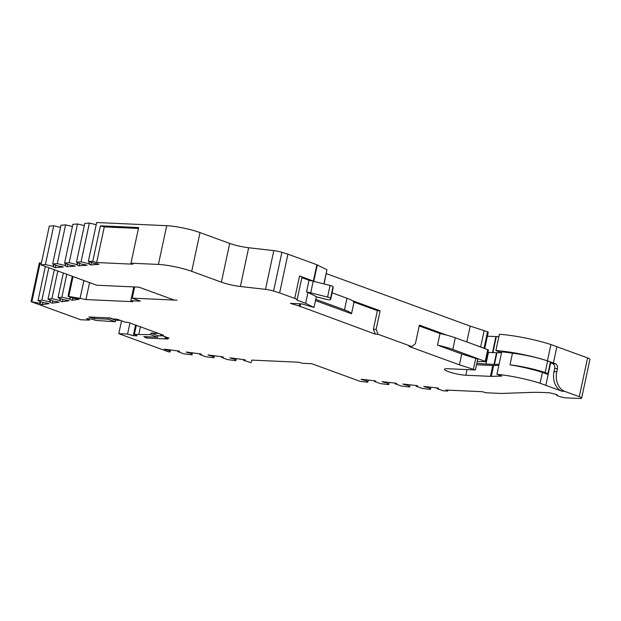 <?xml version="1.0" encoding="UTF-8"?>
<svg xmlns="http://www.w3.org/2000/svg" width="621" height="621" viewBox="0 0 621 621"><rect width="100%" height="100%" fill="white"/><g stroke="black" fill="none" stroke-linecap="round" stroke-linejoin="round"><path stroke-width="0.93" d="M437.262 387.939L437.347 388.769L443.332 390.834L447.725 391.028L447.912 390.143M121.537 320.809L118.782 333.679L168.291 351.75L170.107 351.991L168.982 350.446A4.013 0.613 12.1 0 1 164.278 349.126L179.112 351.09A4.013 0.613 12.1 0 1 179.523 351.47A4.013 0.613 12.1 0 1 178.406 351.657A4.013 0.613 12.1 0 1 177.816 351.61L183.537 353.768L192.013 354.886L190.888 353.341A4.013 0.613 12.1 0 1 186.184 352.022L201.018 353.986A4.013 0.613 12.1 0 1 201.429 354.366A4.013 0.613 12.1 0 1 200.319 354.552A4.013 0.613 12.1 0 1 199.721 354.506L205.442 356.664L213.919 357.781L212.793 356.237A4.013 0.613 12.1 0 1 208.089 354.917L222.931 356.881A4.013 0.613 12.1 0 1 223.335 357.261A4.013 0.613 12.1 0 1 222.225 357.448A4.013 0.613 12.1 0 1 221.627 357.401L227.356 359.559L235.825 360.677L234.707 359.132A4.013 0.613 12.1 0 1 229.995 357.812L244.837 359.769A4.013 0.613 12.1 0 1 245.241 360.157A4.013 0.613 12.1 0 1 244.131 360.343A4.013 0.613 12.1 0 1 243.533 360.296L251.063 362.687L251.839 360.102L298.74 362.229L302.248 363.285L311.843 363.72L360.095 381.333L367.803 382.21L365.963 380.533A4.013 0.613 12.1 0 1 361.096 379.245L375.255 380.867A4.013 0.613 12.1 0 1 375.829 381.333A4.013 0.613 12.1 0 1 374.711 381.519A4.013 0.613 12.1 0 1 374.393 381.496L380.619 383.669L388.707 384.593L386.867 382.916A4.013 0.613 12.1 0 1 382 381.636L396.159 383.25A4.013 0.613 12.1 0 1 396.734 383.716A4.013 0.613 12.1 0 1 395.616 383.902A4.013 0.613 12.1 0 1 395.298 383.879L401.523 386.06L409.612 386.984L407.772 385.307A4.013 0.613 12.1 0 1 402.905 384.019L417.064 385.633A4.013 0.613 12.1 0 1 417.638 386.107A4.013 0.613 12.1 0 1 416.52 386.285A4.013 0.613 12.1 0 1 416.202 386.27L422.427 388.443L430.516 389.367L428.676 387.69A4.013 0.613 12.1 0 1 423.809 386.409L437.968 388.024A4.013 0.613 12.1 0 1 438.542 388.49A4.013 0.613 12.1 0 1 437.425 388.676A4.013 0.613 12.1 0 1 437.106 388.653M416.202 386.27L416.357 385.556M395.298 383.879L395.453 383.173M374.393 381.496L374.548 380.782M243.533 360.296L243.68 359.621M221.627 357.401L221.775 356.726M199.721 354.506L199.861 353.83M177.816 351.61L177.955 350.935M316.275 296.838L325.746 299.198A4.013 0.613 -167.9 0 0 329.518 299.819A4.013 0.613 -167.9 0 0 330.628 299.632A4.013 0.613 -167.9 0 0 330.636 299.609L330.535 298.29A4.013 0.613 -167.9 0 0 327.585 297.071L310.702 292.856A16.037 2.453 -167.9 0 0 306.533 291.909L309.025 280.281L301.853 277.665M330.628 299.632L333.12 288.012A4.013 0.613 -167.9 0 0 333.12 288.012A4.013 0.613 -167.9 0 0 333.128 287.981L333.027 286.669A4.013 0.613 -167.9 0 0 330.077 285.45L314.63 281.592L299.547 275.949L294.734 298.422L279.629 292.91L287.934 254.168L281.895 252.312A8.019 1.226 -167.9 0 0 273.814 250.62L248.664 247.748A16.037 2.453 12.1 0 1 229.692 243.416L200.009 232.58A24.056 3.679 -167.9 0 0 166.723 225.687L96.666 222.52L88.361 261.262L93.996 263.413A4.013 0.613 12.1 0 1 99.049 264.313L90.992 264.926A4.013 0.613 12.1 0 1 88.95 263.925A4.013 0.613 12.1 0 1 89.199 263.778L81.072 261.821L76.468 262.171L82.104 264.321A4.013 0.613 12.1 0 1 87.157 265.221L79.1 265.827A4.013 0.613 12.1 0 1 77.058 264.833A4.013 0.613 12.1 0 1 77.307 264.686L69.179 262.722L64.576 263.071L70.212 265.221A4.013 0.613 12.1 0 1 75.265 266.122L67.208 266.735A4.013 0.613 12.1 0 1 65.166 265.734A4.013 0.613 12.1 0 1 65.415 265.586L57.287 263.622L52.684 263.972L58.32 266.13A4.013 0.613 12.1 0 1 63.373 267.022L55.316 267.635A4.013 0.613 12.1 0 1 53.274 266.642A4.013 0.613 12.1 0 1 53.522 266.487L45.395 264.53L41.009 264.864L96.853 285.241L138.863 287.143L174.245 300.059L176.985 300.184L132.234 298.158L134.641 286.949M41.009 264.864L49.315 226.114L53.701 225.788L60.524 227.41M52.684 263.972L60.99 225.229L65.593 224.88L72.416 226.51M64.576 263.071L72.882 224.328L77.485 223.979L84.309 225.602M76.468 262.171L84.774 223.42L89.377 223.071L96.201 224.701M324.115 283.96L326.933 269.762L316.873 264.725L287.934 254.168M477.254 361.275A8.019 1.226 12.1 0 0 479.886 361.546L485.94 361.678L488.432 350.05L484.714 348.521L488.269 332.188L487.563 331.754L470.206 326.118L326.335 273.613M492.492 352.573L495.923 336.582L487.407 336.194M495.923 336.582A4.013 0.613 -167.9 0 0 496.358 336.582L492.927 352.596M498.896 336.52L496.358 336.582M550.92 344.546A41.863 6.404 -167.9 0 0 499.369 334.315L495.884 350.586A41.863 6.404 12.1 0 1 547.427 360.824L550.92 344.546L587.582 357.929L579.277 396.679L564.668 391.339A16.037 11.706 -87.4 0 1 556.758 371.746L557.417 368.641A4.013 2.926 92.6 0 0 555.438 363.743L547.427 360.824M447.725 391.028L446.018 390.058L482.3 391.696L485.948 392.759L501.178 393.45A4.013 0.613 -167.9 0 0 501.652 393.45L530.792 392.425A120.288 18.405 12.1 0 1 545.021 392.565L549.391 392.759A16.084 2.461 12.1 0 1 557.231 394.809A4.813 0.737 12.1 0 0 556.517 395.034A4.813 0.737 12.1 0 0 557.93 395.887L559.614 396.509A4.813 0.737 -167.9 0 0 566.274 397.882L579.416 398.48A8.019 1.226 -167.9 0 0 581.644 398.108L589.95 359.365A8.019 1.226 -167.9 0 0 587.582 357.929M83.928 280.529L80.093 298.406L68.007 296.295L74.155 298.468A4.013 0.613 12.1 0 1 79.1 299.275L72.323 300.261A4.013 0.613 12.1 0 1 69.979 299.175A4.013 0.613 12.1 0 1 70.119 299.058L61.883 297.187L58.009 297.746L64.157 299.92A4.013 0.613 12.1 0 1 69.102 300.727L62.325 301.713A4.013 0.613 12.1 0 1 59.981 300.626A4.013 0.613 12.1 0 1 60.121 300.51L51.885 298.639L48.011 299.198L54.151 301.371A4.013 0.613 12.1 0 1 59.104 302.179L52.327 303.164A4.013 0.613 12.1 0 1 49.983 302.078A4.013 0.613 12.1 0 1 50.122 301.961L41.886 300.09L38.013 300.649L44.153 302.823A4.013 0.613 12.1 0 1 49.106 303.63L42.329 304.616A4.013 0.613 12.1 0 1 39.985 303.529A4.013 0.613 12.1 0 1 40.124 303.413L31.05 301.666L39.356 262.916L41.397 263.063M166.723 225.687L158.417 264.43L130.984 263.195L138.623 227.55L100.4 225.819L92.746 261.464L88.361 261.262M158.417 264.43A24.056 3.679 12.1 0 1 191.703 271.33L200.009 232.58M279.629 292.91L273.589 291.055A8.019 1.226 -167.9 0 0 265.509 289.363L240.358 286.491A16.037 2.453 12.1 0 1 221.386 282.159L191.703 271.33M484.784 348.459L455.294 337.785A24.056 3.679 -167.9 0 0 447.159 335.255L419.385 325.117L415.402 343.716L411.762 346.565L378.111 334.284L376.132 329.386L380.122 310.787L352.348 300.649A24.056 3.679 -167.9 0 0 346.968 298.243L332.095 292.817M470.206 326.118L466.806 341.985M480.701 346.797L484.186 330.527M31.05 301.666L80.575 319.737L89.362 320.141L86.645 318.666L90.48 318.837L96.185 320.444L115.234 321.756L108.201 319.186L94.392 318.565L94.671 317.269M80.055 298.406L83.889 280.513M132.234 298.158L140.385 301.131L130.806 300.696L133.763 286.91M158.634 333.469L150.957 333.12L157.975 335.689L157.641 337.234L143.831 336.613L146.478 338.041L167.872 339.004L165.062 337.979L169.098 338.166L160.785 335.13L163.525 335.255L128.136 322.338L125.403 322.214L117.082 319.178L113.053 319L110.243 317.975L88.85 317.005L94.392 318.565M157.641 337.234L150.624 334.672L134.384 334.385L137.101 335.86L133.267 335.682L127.553 334.082L118.782 333.679M581.644 398.108A8.019 1.226 -167.9 0 0 579.277 396.679M556.758 371.746L554.017 371.622A16.037 11.706 92.6 0 0 561.927 391.222L540.099 383.25A37.858 5.791 -167.9 0 0 496.916 374.323L501.776 376.093L491.289 376.365A8.019 1.226 12.1 0 1 490.427 376.349L465.835 375.239A12.73 1.948 12.1 0 1 452.041 372.794A12.73 1.948 12.1 0 1 444.473 369.316A12.73 1.948 12.1 0 1 448.005 368.727L475.391 369.969L459.424 364.837L409.022 346.44L411.762 346.565M378.111 334.284L375.371 334.16L300.067 306.308L290.387 303.358L301.93 303.879L313.993 307.48L305.656 303.281L296.861 300.075A8.019 1.226 -167.9 0 0 297.094 299.85A8.019 1.226 -167.9 0 0 294.734 298.422M130.984 263.195L132.956 264.181L96.659 262.536L92.746 261.464M130.806 300.696L132.917 301.69L85.931 299.57L80.093 298.406M53.701 225.788L45.395 264.53M96.659 262.536L104.297 226.89L100.423 225.827L99.81 228.683M138.429 228.435L104.297 226.89M297.094 299.85L301.915 277.385A8.019 1.226 -167.9 0 0 299.547 275.949M310.702 292.856L313.194 281.228A16.037 2.453 -167.9 0 0 309.025 280.281M313.194 281.228L314.63 281.592M376.132 329.386L373.392 329.262L377.382 310.663L380.122 310.787M373.392 329.262L375.371 334.16M419.214 325.932L440.017 333.524L437.526 345.152L461.752 353.993L459.424 364.837M447.159 335.255A24.056 3.679 -167.9 0 0 440.017 333.524M315.468 300.595L351.517 313.752L354.009 302.132A24.056 3.679 -167.9 0 0 352.348 300.649M354.009 302.132L377.382 310.663M496.916 374.323L501.737 351.851A37.858 5.791 12.1 0 1 512.48 353.217A32.075 4.906 12.1 0 1 547.621 360.933A7.219 1.102 12.1 0 1 550.346 362.431L547.854 374.059A7.219 1.102 12.1 0 1 547.567 374.277L542.428 372.406L540.099 383.25M554.017 371.622L554.677 368.517A4.013 2.926 92.6 0 0 552.706 363.619L550.284 362.734M495.884 350.586L501.496 352.643L496.676 352.759M367.803 382.21L368.261 380.068M170.107 351.991L170.542 349.957M134.384 334.385L136.325 325.326M129.936 322.998L127.553 334.082M89.362 320.141L89.649 318.806M40.186 262.799L31.881 301.542M68.83 296.178L73.037 276.555M89.571 282.586L85.931 299.57M52.808 300.921L52.327 303.164M62.806 299.469L62.325 301.713M72.804 298.018L72.323 300.261M55.836 265.198L55.316 267.635M67.728 264.298L67.208 266.735M79.62 263.389L79.1 265.827M91.512 262.489L90.992 264.926M313.993 307.48L316.322 296.636L307.985 292.437L305.656 303.281M300.665 303.824L300.052 306.665M473.412 369.247L475.733 358.395L461.752 353.993M475.733 358.395L477.72 359.117L475.391 369.969M490.427 376.349L492.748 365.497L476.509 364.768M498.834 365.381L493.617 365.513L491.289 376.365M542.428 372.406A37.858 5.791 -167.9 0 0 509.988 364.837L512.48 353.217M138.856 334.137L140.424 326.825M150.957 333.12L150.624 334.672M160.785 335.13L160.963 334.323M157.975 335.689L162.912 335.907M146.75 336.745L146.478 338.041M165.062 337.979L165.318 336.784M108.481 317.89L108.201 319.186M109.335 317.929L115.568 320.203L115.234 321.756M115.568 320.203L120.505 320.428M42.81 302.373L42.329 304.616M53.553 264.313L53.111 266.37M307.985 292.437L306.533 291.909M475.523 345.167L484.714 348.521M485.94 361.678L452.802 349.406A24.056 3.679 -167.9 0 0 437.526 345.152M351.517 313.752A24.056 3.679 -167.9 0 0 344.476 309.871L315.732 299.376M487.935 352.363A52.125 7.972 -167.9 0 0 488.463 352.394L496.521 352.759A4.013 0.613 -167.9 0 0 496.955 352.759L501.566 352.643M499.074 364.263L494.463 364.38A4.013 0.613 12.1 0 1 494.029 364.372L485.971 364.007A52.125 7.972 12.1 0 1 476.827 363.285M509.988 364.837A32.075 4.906 12.1 0 1 545.129 372.561A7.219 1.102 12.1 0 1 547.854 374.059M366.204 380.65L366.374 379.85M169.184 350.555L169.347 349.794M135.549 325.047L133.267 335.682M40.101 301.402L39.697 303.289M68.007 296.295L72.3 276.283M50.122 301.961L50.526 300.098M60.121 300.51L60.524 298.647M70.119 299.058L70.522 297.195M53.522 266.487L53.957 264.468M65.415 265.586L65.849 263.568M77.307 264.686L77.741 262.66M89.199 263.778L89.634 261.759M300.603 303.816L300.067 306.308M492.748 365.497A8.019 1.226 -167.9 0 0 493.617 365.513M428.832 386.976L428.676 387.69M407.927 384.593L407.772 385.307M387.023 382.21L386.867 382.916M366.118 379.819L365.963 380.533M234.847 358.449L234.707 359.132M212.941 355.561L212.793 356.237M191.035 352.666L190.888 353.341M169.129 349.77L168.982 350.446M40.124 303.413L40.528 301.558M49.696 301.837L50.099 299.951M59.694 300.385L60.097 298.499M69.692 298.934L70.095 297.048M65.003 265.462L65.446 263.405M76.895 264.562L77.338 262.504M88.787 263.653L89.23 261.604M299.64 303.778L299.167 305.982M429.088 387.007L428.917 387.807M408.183 384.624L408.013 385.424M387.279 382.241L387.108 383.033M235.072 358.48L234.909 359.241M213.166 355.585L213.003 356.345M191.26 352.689L191.097 353.45M41.886 300.09L48.826 267.713M54.33 269.724L48.011 299.198M51.885 298.639L57.807 270.989M63.319 273.007L58.009 297.746M61.883 297.187L66.789 274.272M57.287 263.622L65.593 224.88M69.179 262.722L77.485 223.979M81.072 261.821L89.377 223.071M430.974 387.225L430.516 389.367M410.07 384.841L409.612 386.984M389.165 382.451L388.707 384.593M236.267 358.643L235.825 360.677M214.354 355.748L213.919 357.781M192.448 352.852L192.013 354.886M45.349 266.448L38.013 300.649M333.128 287.981L330.636 299.609M229.692 243.416L221.386 282.159M248.664 247.748L240.358 286.491M273.814 250.62L265.509 289.363M316.873 264.725L313.38 280.995M326.933 269.762L323.906 283.906M313.807 281.173L317.3 264.903M553.389 362.998L556.882 346.72M564.668 391.339L561.927 391.222M273.589 291.055L281.895 252.312M484.07 348.032L487.563 331.754M552.706 363.619L555.438 363.743M557.417 368.641L554.677 368.517M467.046 369.588L465.835 375.239M550.648 362.874L545.836 385.346M330.077 285.45L327.585 297.071M330.535 298.29L333.027 286.669M452.802 349.406L455.294 337.785M487.726 349.623L485.234 361.243M346.968 298.243L344.476 309.871M488.463 352.394L485.971 364.007M547.621 360.933L545.129 372.561M496.521 352.759L494.029 364.372M496.955 352.759L494.463 364.38M556.517 395.034L556.602 394.614"/></g></svg>
